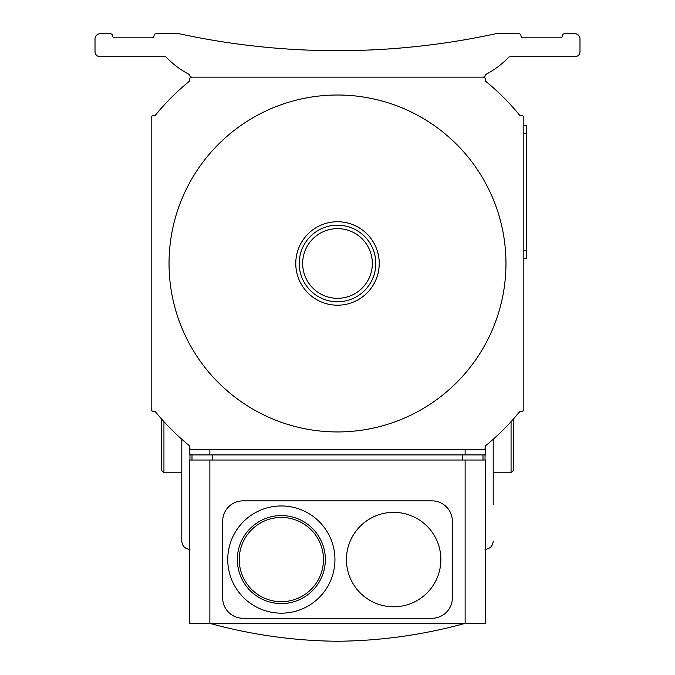 <?xml version="1.0" encoding="UTF-8"?>
<svg xmlns="http://www.w3.org/2000/svg" width="675" height="675" viewBox="0 0 675 675"><rect width="100%" height="100%" fill="white"/><g stroke="black" fill="none" stroke-linecap="round" stroke-linejoin="round"><path stroke-width="1.01" d="M574.881 56.725L509.237 56.725A89.438 89.438 0 0 1 485.528 74.588A2.557 2.557 0 0 1 482.971 77.144A2.557 2.557 0 0 1 485.528 79.692L485.528 81.169A234.832 234.832 0 0 1 519.809 115.45L521.286 115.45A2.557 2.557 0 0 1 523.834 118.007L523.834 408.949A2.557 2.557 0 0 1 521.286 411.497L519.809 411.497A234.832 234.832 0 0 1 485.528 445.778L485.528 447.255A2.557 2.557 0 0 1 482.971 449.812L189.456 449.812L189.456 454.916L485.544 454.916L485.544 449.812L192.029 449.812A2.557 2.557 0 0 1 189.472 447.255L189.472 445.778A234.832 234.832 0 0 1 155.191 411.497L153.714 411.497A2.557 2.557 0 0 1 151.166 408.949L151.166 118.007A2.557 2.557 0 0 1 153.714 115.45L155.191 115.45A234.832 234.832 0 0 1 189.472 81.169L189.472 79.692A2.557 2.557 0 0 1 192.029 77.144A2.557 2.557 0 0 1 189.472 74.588A89.438 89.438 0 0 1 165.763 56.725L100.119 56.725A5.105 5.105 0 0 1 95.015 51.621L95.015 38.855A5.105 5.105 0 0 1 100.119 33.75L110.531 33.75A2.042 2.042 0 0 1 112.573 35.792A2.042 2.042 0 0 0 114.615 37.834L151.985 37.834A2.042 2.042 0 0 0 154.027 35.792A2.042 2.042 0 0 1 156.068 33.75L179.246 33.75A747.579 747.579 0 0 0 495.754 33.75L518.932 33.75A2.042 2.042 0 0 1 520.973 35.792A2.042 2.042 0 0 0 523.015 37.834L560.385 37.834A2.042 2.042 0 0 0 562.427 35.792A2.042 2.042 0 0 1 564.469 33.75L574.881 33.75A5.105 5.105 0 0 1 579.985 38.855L579.985 51.621A5.105 5.105 0 0 1 574.881 56.725M192.029 77.144L482.971 77.144M482.996 454.916L482.996 460.021L482.996 454.916M192.004 454.916L192.004 460.021M209.874 460.021L189.456 460.021L189.456 623.379L485.544 623.379L485.544 460.021L209.874 460.021L209.874 623.379A496.673 496.673 0 0 0 337.5 641.25A496.673 496.673 0 0 0 465.126 623.379L465.126 460.021M452.36 521.286L452.36 597.856A20.419 20.419 0 0 1 431.941 618.275L243.059 618.275A20.419 20.419 0 0 1 222.64 597.856L222.64 521.286A20.419 20.419 0 0 1 243.059 500.858L431.941 500.858A20.419 20.419 0 0 1 452.36 521.286M440.876 559.567A47.225 47.225 0 0 1 393.652 606.791A47.225 47.225 0 0 1 346.435 559.567A47.225 47.225 0 0 1 393.652 512.35A47.225 47.225 0 0 1 440.876 559.567M281.348 505.963A53.603 53.603 0 0 1 334.943 559.567A53.603 53.603 0 0 1 281.348 613.17A53.603 53.603 0 0 1 227.745 559.567A53.603 53.603 0 0 1 281.348 505.963M281.348 515.565A44.002 44.002 0 0 1 325.35 559.567A44.002 44.002 0 0 1 281.348 603.577A44.002 44.002 0 0 1 237.338 559.567A44.002 44.002 0 0 1 281.348 515.565M281.348 517.455A42.12 42.12 0 0 1 323.46 559.567A42.12 42.12 0 0 1 281.348 601.687A42.12 42.12 0 0 1 239.228 559.567A42.12 42.12 0 0 1 281.348 517.455M485.544 449.812L485.544 454.916M485.544 460.021L485.544 623.379M523.834 258.373L526.39 258.373L526.39 125.643L523.834 125.643L523.834 118.007L523.834 408.949L523.834 258.373M519.809 115.45L521.286 115.45L519.809 115.45A234.832 234.832 0 0 0 485.528 81.169A234.832 234.832 0 0 1 519.809 115.45M485.528 79.692L485.528 81.169L485.528 79.692M189.472 81.169L189.472 79.692L189.472 81.169A234.832 234.832 0 0 0 155.191 115.45A234.832 234.832 0 0 1 189.472 81.169M153.714 115.45L155.191 115.45L153.714 115.45M151.166 408.949L151.166 118.007L151.166 408.949M155.191 411.497L153.714 411.497L155.191 411.497A234.832 234.832 0 0 0 189.472 445.778A234.832 234.832 0 0 1 155.191 411.497M189.472 447.255L189.472 445.778L189.472 447.255M485.528 445.778L485.528 447.255L485.528 445.778A234.832 234.832 0 0 0 519.809 411.497A234.832 234.832 0 0 1 485.528 445.778M521.286 411.497L519.809 411.497L521.286 411.497M169.037 263.478A168.463 168.463 0 0 1 337.5 95.015A168.463 168.463 0 0 1 505.963 263.478A168.463 168.463 0 0 1 337.5 431.941A168.463 168.463 0 0 1 169.037 263.478M337.5 301.767A38.289 38.289 0 0 1 299.211 263.478A38.289 38.289 0 0 1 337.5 225.188A38.289 38.289 0 0 1 375.789 263.478A38.289 38.289 0 0 1 337.5 301.767M189.962 549.357C185.001 548.876 182.284 546.151 181.794 541.19L181.794 439.265M163.932 421.647L163.932 472.787L181.794 472.787M493.206 472.787L511.068 472.787L511.068 421.647M513.624 418.804L513.624 470.23L511.068 472.787M163.932 472.787L161.376 470.23L161.376 418.804M493.206 504.765L493.206 439.265L493.206 504.765M465.126 449.812L465.126 454.916M462.577 454.916L462.577 460.021M212.422 454.916L212.422 460.021M209.874 449.812L209.874 454.916M523.834 250.712L526.39 250.712M523.834 133.296L526.39 133.296M379.232 263.478A41.732 41.732 0 0 1 337.5 305.21A41.732 41.732 0 0 1 295.768 263.478A41.732 41.732 0 0 1 337.5 221.746A41.732 41.732 0 0 1 379.232 263.478M372.338 263.478A34.838 34.838 0 0 1 337.5 298.316A34.838 34.838 0 0 1 302.662 263.478A34.838 34.838 0 0 1 337.5 228.631A34.838 34.838 0 0 1 372.338 263.478M189.962 448.757L189.962 449.812M189.962 454.916L189.962 460.021M485.038 460.021L485.038 454.916M485.038 449.812L485.038 448.757M485.038 549.357C489.999 548.876 492.716 546.151 493.206 541.19"/></g></svg>

